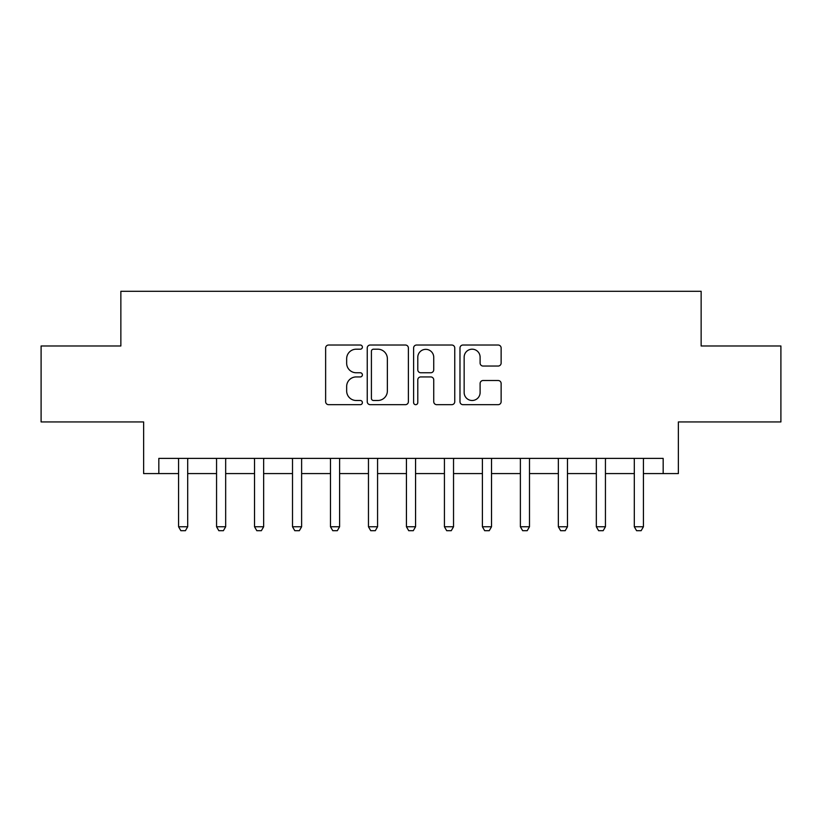 <?xml version="1.0" encoding="UTF-8"?>
<svg xmlns="http://www.w3.org/2000/svg" width="822" height="822" viewBox="0 0 822 822"><rect width="100%" height="100%" fill="white"/><g stroke="black" fill="none" stroke-linecap="round" stroke-linejoin="round"><path stroke-width="1.23" d="M362.389 347.11A2.086 2.086 0 0 0 360.303 345.024L328.615 345.024A2.98 2.98 0 0 0 325.635 348.004L325.635 401.681A2.98 2.98 0 0 0 328.615 404.671L360.303 404.671A2.086 2.086 0 0 0 362.389 402.585A2.086 2.086 0 0 0 360.303 400.489L356.203 400.489A9.545 9.545 0 0 1 346.658 390.953L346.658 386.474A9.545 9.545 0 0 1 356.203 376.928L360.303 376.928A2.086 2.086 0 0 0 362.389 374.842A2.086 2.086 0 0 0 360.303 372.756L356.203 372.756A9.545 9.545 0 0 1 346.658 363.211L346.658 358.741A9.545 9.545 0 0 1 356.203 349.196L360.303 349.196A2.086 2.086 0 0 0 362.389 347.11M498.153 366.047A2.98 2.98 0 0 0 501.132 363.067L501.132 348.004A2.98 2.98 0 0 0 498.153 345.024L462.961 345.024A2.98 2.98 0 0 0 459.981 348.004L459.981 401.681A2.98 2.98 0 0 0 462.961 404.671L498.153 404.671A2.98 2.98 0 0 0 501.132 401.681L501.132 383.494A2.98 2.98 0 0 0 498.153 380.514L483.089 380.514A2.98 2.98 0 0 0 480.11 383.494L480.11 392.515A7.973 7.973 0 0 1 472.136 400.489A7.973 7.973 0 0 1 464.153 392.515L464.153 357.18A7.973 7.973 0 0 1 472.136 349.196A7.973 7.973 0 0 1 480.11 357.18L480.11 363.067A2.98 2.98 0 0 0 483.089 366.047L498.153 366.047M158.831 473.585L158.831 458.399L663.169 458.399L663.169 473.585L678.366 473.585L678.366 421.933L780.9 421.933L780.9 345.98L701.145 345.98L701.145 291.296L120.855 291.296L120.855 345.98L41.1 345.98L41.1 421.933L143.634 421.933L143.634 473.585L178.58 473.585M408.39 348.004A2.98 2.98 0 0 0 405.41 345.024L370.219 345.024A2.98 2.98 0 0 0 367.239 348.004L367.239 401.681A2.98 2.98 0 0 0 370.219 404.671L405.41 404.671A2.98 2.98 0 0 0 408.39 401.681L408.39 348.004M416.59 345.024L451.781 345.024A2.98 2.98 0 0 1 454.761 348.004L454.761 401.681A2.98 2.98 0 0 1 451.781 404.671L436.718 404.671A2.98 2.98 0 0 1 433.739 401.681L433.739 379.918A2.98 2.98 0 0 0 430.759 376.928L420.772 376.928A2.98 2.98 0 0 0 417.782 379.918L417.782 402.585A2.086 2.086 0 0 1 415.696 404.671A2.086 2.086 0 0 1 413.61 402.585L413.61 348.004A2.98 2.98 0 0 1 416.59 345.024M187.693 473.585L216.556 473.585M225.67 473.585L254.532 473.585M263.646 473.585L292.509 473.585M301.623 473.585L330.485 473.585M339.599 473.585L368.462 473.585M377.575 473.585L406.438 473.585M415.562 473.585L444.425 473.585M453.538 473.585L482.401 473.585M491.515 473.585L520.377 473.585M529.491 473.585L558.354 473.585M567.468 473.585L596.33 473.585M605.444 473.585L634.307 473.585M643.421 473.585L663.169 473.585M373.496 349.196A2.086 2.086 0 0 0 371.41 351.282L371.41 398.403A2.086 2.086 0 0 0 373.496 400.489L377.822 400.489A9.545 9.545 0 0 0 387.368 390.953L387.368 358.741A9.545 9.545 0 0 0 377.822 349.196L373.496 349.196M433.739 357.323A7.973 7.973 0 0 0 425.765 349.35A7.973 7.973 0 0 0 417.782 357.323L417.782 369.777A2.98 2.98 0 0 0 420.772 372.756L430.759 372.756A2.98 2.98 0 0 0 433.739 369.777L433.739 357.323M188.022 458.399L187.837 458.995A3.041 3.041 0 0 0 187.693 459.919L187.693 526.758L185.412 530.704L180.861 530.704L178.58 526.758L178.58 459.919A3.041 3.041 0 0 0 178.436 458.995L178.24 458.399M178.58 526.758L187.693 526.758M225.999 458.399L225.814 458.995A3.041 3.041 0 0 0 225.67 459.919L225.67 526.758L223.389 530.704L218.837 530.704L216.556 526.758L216.556 459.919A3.041 3.041 0 0 0 216.412 458.995L216.227 458.399M216.556 526.758L225.67 526.758M263.985 458.399L263.79 458.995A3.041 3.041 0 0 0 263.646 459.919L263.646 526.758L261.365 530.704L256.813 530.704L254.532 526.758L254.532 459.919A3.041 3.041 0 0 0 254.388 458.995L254.204 458.399M254.532 526.758L263.646 526.758M301.962 458.399L301.766 458.995A3.041 3.041 0 0 0 301.623 459.919L301.623 526.758L299.342 530.704L294.79 530.704L292.509 526.758L292.509 459.919A3.041 3.041 0 0 0 292.365 458.995L292.18 458.399M292.509 526.758L301.623 526.758M339.938 458.399L339.743 458.995A3.041 3.041 0 0 0 339.599 459.919L339.599 526.758L337.328 530.704L332.766 530.704L330.485 526.758L330.485 459.919A3.041 3.041 0 0 0 330.341 458.995L330.156 458.399M330.485 526.758L339.599 526.758M377.915 458.399L377.719 458.995A3.041 3.041 0 0 0 377.575 459.919L377.575 526.758L375.305 530.704L370.743 530.704L368.462 526.758L368.462 459.919A3.041 3.041 0 0 0 368.318 458.995L368.133 458.399M368.462 526.758L377.575 526.758M415.891 458.399L415.696 458.995A3.041 3.041 0 0 0 415.562 459.919L415.562 526.758L413.281 530.704L408.719 530.704L406.438 526.758L406.438 459.919A3.041 3.041 0 0 0 406.304 458.995L406.109 458.399M406.438 526.758L415.562 526.758M453.867 458.399L453.682 458.995A3.041 3.041 0 0 0 453.538 459.919L453.538 526.758L451.257 530.704L446.695 530.704L444.425 526.758L444.425 459.919A3.041 3.041 0 0 0 444.281 458.995L444.086 458.399M444.425 526.758L453.538 526.758M491.844 458.399L491.659 458.995A3.041 3.041 0 0 0 491.515 459.919L491.515 526.758L489.234 530.704L484.672 530.704L482.401 526.758L482.401 459.919A3.041 3.041 0 0 0 482.257 458.995L482.062 458.399M482.401 526.758L491.515 526.758M529.82 458.399L529.635 458.995A3.041 3.041 0 0 0 529.491 459.919L529.491 526.758L527.21 530.704L522.658 530.704L520.377 526.758L520.377 459.919A3.041 3.041 0 0 0 520.234 458.995L520.038 458.399M520.377 526.758L529.491 526.758M567.797 458.399L567.612 458.995A3.041 3.041 0 0 0 567.468 459.919L567.468 526.758L565.187 530.704L560.635 530.704L558.354 526.758L558.354 459.919A3.041 3.041 0 0 0 558.21 458.995L558.015 458.399M558.354 526.758L567.468 526.758M605.773 458.399L605.588 458.995A3.041 3.041 0 0 0 605.444 459.919L605.444 526.758L603.163 530.704L598.611 530.704L596.33 526.758L596.33 459.919A3.041 3.041 0 0 0 596.186 458.995L596.001 458.399M596.33 526.758L605.444 526.758M643.76 458.399L643.564 458.995A3.041 3.041 0 0 0 643.421 459.919L643.421 526.758L641.139 530.704L636.588 530.704L634.307 526.758L634.307 459.919A3.041 3.041 0 0 0 634.163 458.995L633.978 458.399M634.307 526.758L643.421 526.758"/></g></svg>
